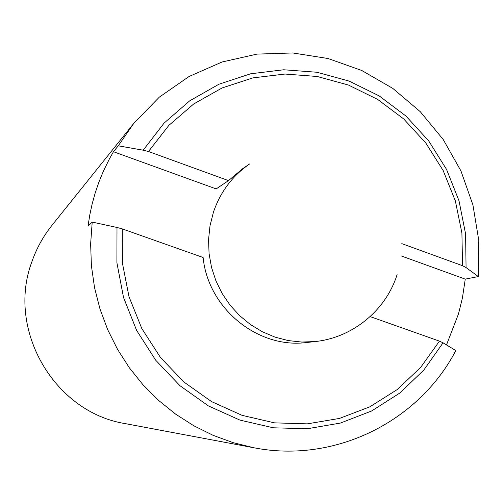 <?xml version="1.0" encoding="UTF-8"?>
<svg xmlns="http://www.w3.org/2000/svg" width="504" height="504" viewBox="0 0 504 504"><rect width="100%" height="100%" fill="white"/><g stroke="black" fill="none" stroke-linecap="round" stroke-linejoin="round"><path stroke-width="0.76" d="M443.054 342.815L423.814 370.068L399.729 393.089L371.593 410.993L340.395 423.064L307.232 428.765L273.326 427.795L239.961 420.109L208.423 405.915L179.953 385.699L155.698 360.209L136.634 330.416L123.53 297.486L116.903 262.71L116.997 227.468L122.283 228.898L122.409 263.057L129.005 296.724L141.838 328.583L160.398 357.393L183.954 382.045L211.554 401.606L242.122 415.359L274.453 422.85L307.314 423.858L339.482 418.427L369.785 406.848L397.146 389.617L420.632 367.429L439.463 341.126L443.054 342.815L455.805 350.589C418.837 421.558 334.832 463.724 253.884 447.76L125.42 423.65C54.331 412.455 6.224 329.704 31.878 261.765C36.534 248.409 43.237 236.256 52 225.301L133.799 123.354L159.302 97.159L189.076 76.495L222.031 62.011L256.977 54.111L292.711 52.958L328.016 58.502L361.74 70.472L392.799 88.402L420.229 111.649L443.167 139.444L460.914 170.869L472.922 204.926L478.8 240.528L478.346 276.551L465.261 279.122L462.414 297.959L458.527 313.797L446.506 344.919M253.884 447.76L233.201 442.682L213.085 435.317L193.782 425.748L175.543 414.067L158.59 400.409L143.136 384.943L129.389 367.844L117.52 349.329L107.673 329.616L99.981 308.958L94.538 287.608L91.413 265.829L90.632 243.904L92.207 222.094L88.03 226.138L89.794 214.874L92.2 203.755L95.237 192.824L98.904 182.12L103.169 171.675L109.337 159.043L113.463 151.717L118.251 145.826L143.193 150.198L164.077 123.115L189.643 100.869L218.875 84.25L250.633 73.786L283.727 69.766L316.959 72.261L349.133 81.094L379.14 95.88L405.959 116.052L428.684 140.868L446.569 169.451L459.012 200.825L465.589 233.906L466.068 267.58L462.552 265.715L461.91 233.056L455.37 200.983L443.18 170.591L425.741 142.916L403.635 118.894L377.584 99.37L348.466 85.056L317.262 76.488L285.043 74.044L252.945 77.874L222.125 87.942L193.738 103.944L168.859 125.383L148.478 151.515L143.193 150.198M148.478 151.515L228.514 180.615L242.714 168.645L249.575 163.983C232.413 175.871 220.368 191.929 213.438 212.178L210.023 225.679L208.555 239.602L209.072 253.651L211.554 267.529L215.964 280.942L222.207 293.599L230.139 305.235L239.595 315.605L250.375 324.488L262.244 331.695L274.938 337.094L288.206 340.572L301.751 342.059L315.296 341.542L307.056 342.468C258.199 349.171 208.076 308.668 203.125 257.5L122.283 228.898M116.997 227.468L92.207 222.094M439.463 341.126L370.15 316.6M113.463 151.717L216.166 188.912L228.514 180.615M466.068 267.58L478.346 276.551M118.251 145.826L133.799 123.354M465.261 279.122L401.152 255.906M401.795 243.627L462.552 265.715M315.296 341.542C352.579 337.661 385.888 310.395 397.089 274.636"/></g></svg>
